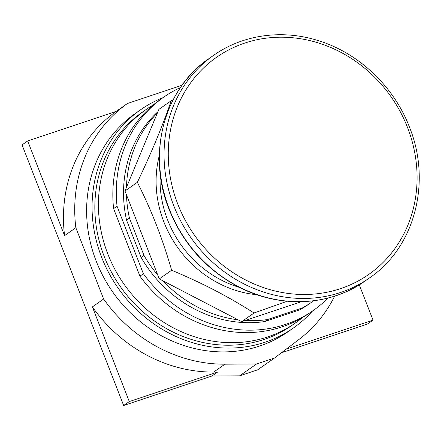 <?xml version="1.0" encoding="UTF-8"?>
<svg xmlns="http://www.w3.org/2000/svg" width="441" height="441" viewBox="0 0 441 441"><rect width="100%" height="100%" fill="white"/><g stroke="black" fill="none" stroke-linecap="round" stroke-linejoin="round"><path stroke-width="0.66" d="M92.378 306.903A145.877 132.256 55 0 0 213.703 372.072L217.634 372.05L129.285 401.569L92.378 306.903L103.629 299.015A145.877 132.256 -125 0 0 224.96 364.183L213.703 372.072M217.634 372.05L212.005 375.991L123.662 405.511L129.285 401.569M116.22 111.369A145.877 132.256 55 0 0 64.584 235.621L27.678 140.955L116.22 111.369L127.471 103.481A145.877 132.256 -125 0 0 75.841 227.732L103.629 299.015M281.375 352.811L367.414 324.063L373.042 320.122L286.231 349.129M212.005 375.991L239.645 375.831L257.693 369.801L274.572 357.971L256.524 364.001L224.96 364.183M27.678 140.955L22.05 144.896L123.662 405.511M359.283 284.825L373.042 320.122M239.645 375.831L256.524 364.001M64.584 235.621L75.841 227.732M182.061 85.24L127.471 103.481M334.647 296.132A145.877 132.256 -125 0 1 298.987 339.449L274.572 357.971M312.537 310.971A133.21 120.768 -125 0 1 293.502 327.922L288.061 331.742A133.21 120.768 -125 0 1 96.232 261.204A133.21 120.768 -125 0 1 135.166 113.558L140.613 109.743A133.21 120.768 -125 0 1 163.043 97.643M293.502 327.922A133.21 120.768 -125 0 1 101.678 257.39A133.21 120.768 -125 0 1 140.613 109.743M302.399 317.636A130.249 118.089 -125 0 1 295.404 322.977L291.804 325.502A130.249 118.089 -125 0 1 104.241 256.53A130.249 118.089 -125 0 1 142.311 112.168L145.91 109.644A130.249 118.089 -125 0 1 153.319 104.892M295.404 322.977A130.249 118.089 -125 0 1 107.841 254.01A130.249 118.089 -125 0 1 145.91 109.644M287.251 301.236L254.049 312.983C226.906 295.817 203.847 283.855 171.654 270.234C166.869 253.807 161.786 238.708 156.395 224.949C151.043 211.156 144.703 196.945 137.366 182.304C152.106 151.147 161.599 128.303 171.284 100.691L172.999 100.068M157.415 112.929L126.457 187.425A122.537 111.093 -125 0 1 157.415 112.929L158.892 109.374L171.284 100.691M126.457 187.425L124.979 190.986L137.366 182.304M124.979 190.986L159.262 278.916L171.654 270.234M159.262 278.916L241.662 321.665L254.049 312.983M241.662 321.665L301.385 301.71M129.434 218.102L143.981 255.416L141.098 257.434L126.55 220.125L129.434 218.102A122.537 111.093 -125 0 1 126.473 194.817M157.768 275.085A122.537 111.093 -125 0 1 143.981 255.416M238.068 319.802A122.537 111.093 -125 0 1 162.856 280.779M267.593 319.543L302.487 307.884L299.61 309.902L264.71 321.561L267.593 319.543A122.537 111.093 -125 0 1 245.246 320.464M313.579 300.795A122.537 111.093 -125 0 1 311.721 302.129A122.537 111.093 -125 0 1 302.487 307.884M311.721 302.129L308.843 304.147A122.537 111.093 -125 0 1 299.61 309.902M126.55 220.125A122.537 111.093 -125 0 1 157.928 111.689M264.71 321.561A122.537 111.093 -125 0 1 141.098 257.434M117.047 206.212L143.38 273.756L139.924 276.182L113.591 208.632L117.047 206.212A130.249 118.089 -125 0 1 163.771 97.13A130.249 118.089 -125 0 1 180.441 87.55M327.961 298.061A130.249 118.089 -125 0 1 313.264 310.464A130.249 118.089 -125 0 1 143.38 273.756M113.591 208.632A130.249 118.089 -125 0 1 160.315 99.55L163.771 97.13M313.264 310.464L309.808 312.884A130.249 118.089 -125 0 1 139.924 276.182M177.833 204.222A132.587 120.206 -125 0 1 244.799 43.058A132.587 120.206 -125 0 1 407.517 127.471A132.587 120.206 -125 0 1 340.546 288.629A132.587 120.206 -125 0 1 177.833 204.222M213.565 55.373C242.622 34.756 281.738 29.178 317.68 40.445C358.318 52.639 393.796 86.155 409.441 127.074C431.882 182.144 414.7 247.434 369.514 277.907L369.514 277.907A135.872 123.182 -125 0 1 173.853 205.964A135.872 123.182 -125 0 1 213.565 55.373L209.028 58.548A135.872 123.182 55 0 0 169.316 209.144A135.872 123.182 55 0 0 364.977 281.088L364.977 281.088C329.499 306.495 278.933 308.551 237.6 286.407C205.743 269.148 182.91 243.471 169.101 209.387C146.66 154.311 163.843 89.021 209.028 58.548M239.706 287.488A105.019 95.212 -125 0 1 167.657 220.103A105.019 95.212 -125 0 1 160.254 174.112M159.328 155.425A107.604 97.555 55 0 0 163.87 221.939A107.604 97.555 55 0 0 256.954 294.742M369.514 277.907L364.977 281.088"/></g></svg>
